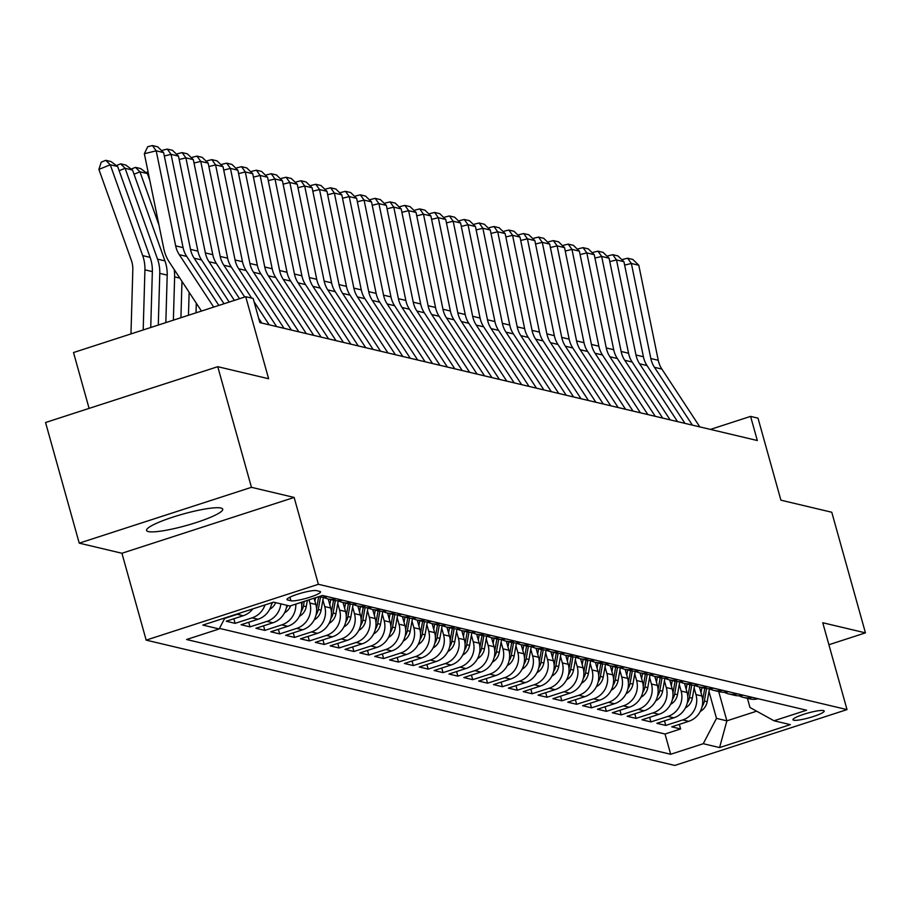 <?xml version="1.0" encoding="UTF-8"?>
<svg xmlns="http://www.w3.org/2000/svg" width="911" height="911" viewBox="0 0 911 911"><rect width="100%" height="100%" fill="white"/><g stroke="black" fill="none" stroke-linecap="round" stroke-linejoin="round"><path stroke-width="1.37" d="M220.952 508.031A39.526 5.967 164.4 0 0 177.987 515.524A39.526 5.967 164.4 0 0 146.569 530.441A39.526 5.967 164.4 0 0 148.334 531.58A39.526 5.967 164.4 0 0 191.299 524.087A39.526 5.967 164.4 0 0 222.717 509.181A39.526 5.967 164.4 0 0 220.952 508.031M823.498 710.557A16.216 2.448 164.4 0 0 805.871 713.632A16.216 2.448 164.4 0 0 792.98 719.747A16.216 2.448 164.4 0 0 793.709 720.225A16.216 2.448 164.4 0 0 811.325 717.151A16.216 2.448 164.4 0 0 824.216 711.035A16.216 2.448 164.4 0 0 823.498 710.557M146.17 640.126L674.8 765.434L847.014 709.601L318.383 584.293L146.17 640.126L121.926 553.262L294.139 497.44L251.447 487.317L79.234 543.15L121.926 553.262M79.234 543.15L45.55 422.51L217.763 366.689L268.62 378.737L245.719 296.713L73.506 352.546L89.096 408.401M828.896 644.726L865.45 632.872L831.766 512.244L780.909 500.185L758.009 418.16L750.584 416.395L710.443 429.411M251.447 487.317L217.763 366.689M252.848 608.867A20.27 19.336 -76.7 0 1 243.214 615.722L226.224 621.234L235.14 623.352L233.854 618.763M271.82 602.718A20.27 19.336 -76.7 0 1 258.064 619.252L241.073 624.752L249.99 626.87L248.703 622.281M286.794 605.268A20.27 19.336 -76.7 0 1 272.913 622.771L255.923 628.271L264.839 630.389L263.552 625.8M301.325 602.319A20.27 19.336 -76.7 0 1 287.762 626.29L270.772 631.79L279.688 633.908L278.402 629.319M314.09 598.185L315.844 604.471A20.27 19.336 -76.7 0 1 302.611 629.808L285.621 635.32L294.538 637.427L293.251 632.838M328.176 598.971L330.693 607.99A20.27 19.336 -76.7 0 1 317.461 633.327L300.471 638.839L309.387 640.945L308.1 636.368M343.026 602.49L345.542 611.509A20.27 19.336 -76.7 0 1 332.31 636.846L315.32 642.357L324.236 644.464L322.95 639.886M357.875 606.009L360.392 615.027A20.27 19.336 -76.7 0 1 347.159 640.365L330.169 645.876L339.086 647.983L337.799 643.405M372.724 609.527L375.241 618.546A20.27 19.336 -76.7 0 1 362.009 643.883L345.018 649.395L353.935 651.513L352.648 646.924M387.574 613.046L390.09 622.076A20.27 19.336 -76.7 0 1 376.858 647.414L359.868 652.914L368.784 655.032L367.497 650.443M402.423 616.565L404.94 625.595A20.27 19.336 -76.7 0 1 391.707 650.932L374.717 656.432L383.633 658.551L382.347 653.961M417.272 620.095L419.789 629.114A20.27 19.336 -76.7 0 1 406.557 654.451L389.566 659.951L398.483 662.069L397.196 657.48M432.11 623.614L434.638 632.633A20.27 19.336 -76.7 0 1 421.406 657.97L404.416 663.481L413.332 665.588L412.045 660.999M446.959 627.132L449.487 636.151A20.27 19.336 -76.7 0 1 436.255 661.488L419.265 667L428.17 669.107L426.895 664.529M461.809 630.651L464.337 639.67A20.27 19.336 -76.7 0 1 451.104 665.007L434.114 670.519L443.019 672.625L441.744 668.048M476.658 634.17L479.186 643.189A20.27 19.336 -76.7 0 1 465.954 668.526L448.964 674.038L457.869 676.144L456.593 671.566M491.507 637.689L494.035 646.708A20.27 19.336 -76.7 0 1 480.803 672.045L463.813 677.556L472.718 679.674L471.442 675.085M506.357 641.207L508.885 650.238A20.27 19.336 -76.7 0 1 495.652 675.575L478.662 681.075L487.567 683.193L486.292 678.604M521.206 644.726L523.734 653.756A20.27 19.336 -76.7 0 1 510.502 679.094L493.511 684.594L502.416 686.712L501.141 682.123M536.055 648.256L538.572 657.275A20.27 19.336 -76.7 0 1 525.351 682.612L508.361 688.112L517.266 690.231L515.99 685.641M550.904 651.775L553.421 660.794A20.27 19.336 -76.7 0 1 540.2 686.131L523.21 691.643L532.115 693.749L530.84 689.16M565.754 655.294L568.27 664.313A20.27 19.336 -76.7 0 1 555.05 689.65L538.059 695.161L546.964 697.268L545.689 692.69M580.603 658.812L583.12 667.831A20.27 19.336 -76.7 0 1 569.899 693.169L552.909 698.68L561.814 700.787L560.538 696.209M595.452 662.331L597.969 671.35A20.27 19.336 -76.7 0 1 584.748 696.687L567.758 702.199L576.663 704.305L575.388 699.728M610.302 665.85L612.818 674.869A20.27 19.336 -76.7 0 1 599.597 700.206L582.607 705.718L591.512 707.836L590.237 703.246M625.151 669.369L627.668 678.399A20.27 19.336 -76.7 0 1 614.447 703.736L597.457 709.236L606.362 711.354L605.086 706.765M640 672.887L642.517 681.918A20.27 19.336 -76.7 0 1 629.296 707.255L612.306 712.755L621.211 714.873L619.935 710.284M654.85 676.417L657.366 685.436A20.27 19.336 -76.7 0 1 644.145 710.774L627.155 716.274L636.06 718.392L634.785 713.803M669.699 679.936L672.216 688.955A20.27 19.336 -76.7 0 1 658.995 714.292L642.004 719.804L650.909 721.911L649.634 717.321M684.548 683.455L687.065 692.474A20.27 19.336 -76.7 0 1 673.844 717.811L656.854 723.323L665.759 725.429L664.483 720.852M245.719 296.713L253.144 298.466L259.874 322.596L757.326 440.525L750.584 416.395M287.671 599.996L290.939 600.77A15.715 2.369 164.4 0 0 308.009 597.798A15.715 2.369 164.4 0 0 320.501 591.865A15.715 2.369 164.4 0 0 319.795 591.41L316.527 590.635A15.715 2.369 164.4 0 0 299.457 593.619A15.715 2.369 164.4 0 0 286.965 599.54A15.715 2.369 164.4 0 0 287.671 599.996L287.341 598.789M747.441 698.361L749.992 707.505L773.997 720.772L806.588 710.216L322.505 595.452L289.926 606.02L273.596 602.148L202.846 625.083L219.175 628.954L186.596 639.511L670.678 754.274L703.258 743.706L716.479 718.369L726.876 720.84L756.654 711.184M773.997 720.772L790.338 724.644L719.588 747.578L703.258 743.706M694.136 687.987L695.981 694.592A20.27 19.336 103.3 0 1 682.749 719.929L665.759 725.429M699.397 686.974L701.914 695.993L695.981 694.592M679.287 684.468L681.132 691.062A20.27 19.336 103.3 0 1 667.9 716.399L650.909 721.911M664.438 680.95L666.283 687.543A20.27 19.336 103.3 0 1 653.05 712.88L636.06 718.392M649.589 677.431L651.433 684.024A20.27 19.336 103.3 0 1 638.201 709.362L621.211 714.873M634.739 673.912L636.584 680.506A20.27 19.336 103.3 0 1 623.352 705.843L606.362 711.354M619.89 670.394L621.735 676.987A20.27 19.336 103.3 0 1 608.502 702.324L591.512 707.836M605.041 666.875L606.885 673.468A20.27 19.336 103.3 0 1 593.653 698.805L576.663 704.305M590.191 663.345L592.036 669.949A20.27 19.336 103.3 0 1 578.804 695.287L561.814 700.787M575.342 659.826L577.187 666.431A20.27 19.336 103.3 0 1 563.955 691.768L546.964 697.268M560.493 656.307L562.338 662.901A20.27 19.336 103.3 0 1 549.105 688.238L532.115 693.749M545.643 652.788L547.488 659.382A20.27 19.336 103.3 0 1 534.256 684.719L517.266 690.231M530.794 649.27L532.639 655.863A20.27 19.336 103.3 0 1 519.407 681.2L502.416 686.712M515.945 645.751L517.79 652.344A20.27 19.336 103.3 0 1 504.557 677.682L487.567 683.193M501.096 642.232L502.94 648.826A20.27 19.336 103.3 0 1 489.708 674.163L472.718 679.674M486.246 638.713L488.091 645.307A20.27 19.336 103.3 0 1 474.859 670.644L457.869 676.144M471.397 635.183L473.242 641.788A20.27 19.336 103.3 0 1 460.009 667.125L443.019 672.625M456.548 631.665L458.392 638.269A20.27 19.336 103.3 0 1 445.16 663.607L428.17 669.107M441.698 628.146L443.543 634.739A20.27 19.336 103.3 0 1 430.311 660.076L413.332 665.588M426.849 624.627L428.694 631.221A20.27 19.336 103.3 0 1 415.462 656.558L398.483 662.069M412 621.108L413.845 627.702A20.27 19.336 103.3 0 1 400.612 653.039L383.633 658.551M397.15 617.59L398.995 624.183A20.27 19.336 103.3 0 1 385.763 649.52L368.784 655.032M382.301 614.071L384.146 620.664A20.27 19.336 103.3 0 1 370.914 646.001L353.935 651.513M367.452 610.552L369.297 617.146A20.27 19.336 103.3 0 1 356.076 642.483L339.086 647.983M352.614 607.022L354.447 613.627A20.27 19.336 103.3 0 1 341.226 638.964L324.236 644.464M337.765 603.503L339.598 610.108A20.27 19.336 103.3 0 1 326.377 635.445L309.387 640.945M322.915 599.985L324.749 606.578A20.27 19.336 103.3 0 1 311.528 631.915L294.538 637.427M309 599.837L309.899 603.059A20.27 19.336 103.3 0 1 296.679 628.396L279.688 633.908M219.471 628.385L665.019 734.004L680.608 728.948L679.333 724.37M701.914 695.993A20.27 19.336 -76.7 0 1 688.682 721.33L671.703 726.841L680.608 728.948M295.79 604.118A20.27 19.336 103.3 0 1 281.829 624.878L264.839 630.389M280.85 603.868A20.27 19.336 103.3 0 1 266.98 621.359L249.99 626.87M264.987 604.938A20.27 19.336 103.3 0 1 252.131 617.84L235.14 623.352M240.8 612.773A20.27 19.336 103.3 0 1 237.281 614.321L224.687 618.398M294.139 497.44L318.383 584.293M865.45 632.872L822.758 622.748L847.014 709.601M718.699 691.551L726.876 720.84L719.588 747.578M708.986 691.506L716.479 718.369M224.937 617.92L219.175 628.954M318.634 596.705L318.748 596.739A20.27 19.336 -76.7 0 0 327.596 596.659M336.512 598.778A20.27 19.336 103.3 0 1 327.664 598.846A20.27 19.336 103.3 0 1 323.337 597.229M327.664 598.846L333.597 600.258A20.27 19.336 -76.7 0 0 342.445 600.178M351.361 602.296A20.27 19.336 103.3 0 1 342.513 602.365A20.27 19.336 103.3 0 1 338.186 600.748M342.513 602.365L348.446 603.777A20.27 19.336 -76.7 0 0 357.294 603.697M366.211 605.815A20.27 19.336 103.3 0 1 357.351 605.883A20.27 19.336 103.3 0 1 353.035 604.266M357.351 605.883L363.295 607.295A20.27 19.336 -76.7 0 0 372.144 607.227M381.06 609.334A20.27 19.336 103.3 0 1 372.2 609.402A20.27 19.336 103.3 0 1 367.885 607.785M372.2 609.402L378.145 610.814A20.27 19.336 -76.7 0 0 386.993 610.746M395.909 612.852A20.27 19.336 103.3 0 1 387.05 612.932A20.27 19.336 103.3 0 1 382.734 611.315M387.05 612.932L392.994 614.333A20.27 19.336 -76.7 0 0 401.842 614.265M410.759 616.371A20.27 19.336 103.3 0 1 401.899 616.451A20.27 19.336 103.3 0 1 397.583 614.834M401.899 616.451L407.843 617.852A20.27 19.336 -76.7 0 0 416.691 617.783M425.608 619.89A20.27 19.336 103.3 0 1 416.748 619.97A20.27 19.336 103.3 0 1 412.432 618.353M416.748 619.97L422.693 621.382A20.27 19.336 -76.7 0 0 431.541 621.302M440.446 623.409A20.27 19.336 103.3 0 1 431.598 623.488A20.27 19.336 103.3 0 1 427.282 621.871M431.598 623.488L437.542 624.9A20.27 19.336 -76.7 0 0 446.39 624.821M455.295 626.939A20.27 19.336 103.3 0 1 446.447 627.007A20.27 19.336 103.3 0 1 442.131 625.39M446.447 627.007L452.391 628.419A20.27 19.336 -76.7 0 0 461.239 628.339M470.144 630.458A20.27 19.336 103.3 0 1 461.296 630.526A20.27 19.336 103.3 0 1 456.98 628.909M461.296 630.526L467.241 631.938A20.27 19.336 -76.7 0 0 476.089 631.858M484.994 633.976A20.27 19.336 103.3 0 1 476.146 634.045A20.27 19.336 103.3 0 1 471.83 632.428M476.146 634.045L482.09 635.457A20.27 19.336 -76.7 0 0 490.938 635.388M499.843 637.495A20.27 19.336 103.3 0 1 490.995 637.563A20.27 19.336 103.3 0 1 486.679 635.946M490.995 637.563L496.939 638.975A20.27 19.336 -76.7 0 0 505.787 638.907M514.692 641.014A20.27 19.336 103.3 0 1 505.844 641.093A20.27 19.336 103.3 0 1 501.528 639.476M505.844 641.093L511.788 642.494A20.27 19.336 -76.7 0 0 520.636 642.426M529.542 644.532A20.27 19.336 103.3 0 1 520.693 644.612A20.27 19.336 103.3 0 1 516.378 642.995M520.693 644.612L526.638 646.013A20.27 19.336 -76.7 0 0 535.486 645.945M544.391 648.051A20.27 19.336 103.3 0 1 535.543 648.131A20.27 19.336 103.3 0 1 531.227 646.514M535.543 648.131L541.487 649.543A20.27 19.336 -76.7 0 0 550.335 649.463M559.24 651.57A20.27 19.336 103.3 0 1 550.392 651.65A20.27 19.336 103.3 0 1 546.076 650.033M550.392 651.65L556.336 653.062A20.27 19.336 -76.7 0 0 565.184 652.982M574.089 655.1A20.27 19.336 103.3 0 1 565.241 655.168A20.27 19.336 103.3 0 1 560.925 653.551M565.241 655.168L571.186 656.58A20.27 19.336 -76.7 0 0 580.034 656.501M588.939 658.619A20.27 19.336 103.3 0 1 580.091 658.687A20.27 19.336 103.3 0 1 575.775 657.07M580.091 658.687L586.035 660.099A20.27 19.336 -76.7 0 0 594.883 660.019M603.788 662.138A20.27 19.336 103.3 0 1 594.94 662.206A20.27 19.336 103.3 0 1 590.624 660.589M594.94 662.206L600.884 663.618A20.27 19.336 -76.7 0 0 609.732 663.538M618.637 665.656A20.27 19.336 103.3 0 1 609.789 665.725A20.27 19.336 103.3 0 1 605.473 664.108M609.789 665.725L615.734 667.137A20.27 19.336 -76.7 0 0 624.582 667.068M633.487 669.175A20.27 19.336 103.3 0 1 624.639 669.255A20.27 19.336 103.3 0 1 620.311 667.638M624.639 669.255L630.583 670.655A20.27 19.336 -76.7 0 0 639.431 670.587M648.336 672.694A20.27 19.336 103.3 0 1 639.488 672.773A20.27 19.336 103.3 0 1 635.161 671.156M639.488 672.773L645.432 674.174A20.27 19.336 -76.7 0 0 654.28 674.106M663.185 676.213A20.27 19.336 103.3 0 1 654.337 676.292A20.27 19.336 103.3 0 1 650.01 674.675M654.337 676.292L660.281 677.704A20.27 19.336 -76.7 0 0 669.13 677.625M678.035 679.731A20.27 19.336 103.3 0 1 669.186 679.811A20.27 19.336 103.3 0 1 664.859 678.194M669.186 679.811L675.119 681.223A20.27 19.336 -76.7 0 0 683.979 681.143M692.884 683.261A20.27 19.336 103.3 0 1 684.036 683.33A20.27 19.336 103.3 0 1 679.708 681.713M684.036 683.33L689.969 684.742A20.27 19.336 -76.7 0 0 698.828 684.662M707.733 686.78A20.27 19.336 103.3 0 1 698.885 686.848A20.27 19.336 103.3 0 1 694.558 685.231M698.885 686.848L704.818 688.26A20.27 19.336 -76.7 0 0 713.677 688.181M722.582 690.299A20.27 19.336 103.3 0 1 713.734 690.367A20.27 19.336 103.3 0 1 709.407 688.75M713.734 690.367L719.667 691.779A20.27 19.336 -76.7 0 0 728.527 691.7M737.432 693.818A20.27 19.336 103.3 0 1 728.584 693.886A20.27 19.336 103.3 0 1 724.256 692.269M728.584 693.886L734.517 695.298A20.27 19.336 -76.7 0 0 743.376 695.23M752.281 697.336A20.27 19.336 103.3 0 1 743.433 697.416A20.27 19.336 103.3 0 1 739.106 695.799M665.019 734.004L670.678 754.274M743.433 697.416L749.366 698.817A20.27 19.336 -76.7 0 0 758.214 698.748M213.686 307.098L179.285 254.67A25.337 24.164 103.3 0 1 175.664 245.879L156.202 150.827L144.348 153.72L163.821 248.771A38.011 36.246 -76.7 0 0 169.241 261.969L201.456 311.061M218.856 305.424L186.709 256.435A25.337 24.164 103.3 0 1 183.088 247.633L163.627 152.593L156.202 150.827L152.444 145.566L157.649 146.796L163.627 152.593M144.348 153.72L147.707 146.717L152.444 145.566M117.678 166.531L110.254 164.777L98.889 169.412L101.235 162.169L105.778 160.313L110.971 161.543L117.678 166.531L150.11 257.38A38.011 36.246 103.3 0 1 152.353 271.603L150.736 327.505M105.778 160.313L110.254 164.777L142.685 255.615A38.011 36.246 103.3 0 1 144.929 269.85L143.198 329.953M130.968 333.916L132.824 269.736A25.337 24.164 -76.7 0 0 131.332 260.25L98.889 169.412M224.026 303.739L194.134 258.189A25.337 24.164 103.3 0 1 190.513 249.398L171.052 154.346L164.322 155.986M229.196 302.065L201.559 259.954A25.337 24.164 103.3 0 1 197.938 251.151L178.476 156.111L171.052 154.346L167.294 149.085L172.498 150.315L178.476 156.111M162.124 151.135L162.557 150.235L167.294 149.085M234.366 300.391L208.983 261.719A25.337 24.164 103.3 0 1 205.362 252.916L185.901 157.865L179.171 159.516M239.536 298.717L216.408 263.473A25.337 24.164 103.3 0 1 212.787 254.681L193.326 159.63L185.901 157.865L182.143 152.604L187.347 153.834L193.326 159.63M176.973 154.654L177.406 153.754L182.143 152.604M261.764 323.041L258.701 318.36M244.706 297.043L223.833 265.238A25.337 24.164 103.3 0 1 220.211 256.435L200.75 161.384L194.02 163.035M251.687 298.125L231.257 266.991A25.337 24.164 103.3 0 1 227.636 258.2L208.175 163.149L200.75 161.384L196.992 156.123L202.196 157.352L208.175 163.149M269.189 324.806L254.055 301.746M191.822 158.172L192.255 157.284L196.992 156.123M276.614 326.571L238.682 268.756A25.337 24.164 103.3 0 1 235.061 259.954L215.6 164.914L208.87 166.554M284.038 328.324L246.107 270.51A25.337 24.164 103.3 0 1 242.485 261.719L223.024 166.667L215.6 164.914L211.842 159.641L217.046 160.871L223.024 166.667M206.672 161.702L207.104 160.803L211.842 159.641M116.38 165.563L120.628 163.832L125.82 165.062L132.528 170.05L164.959 260.899A38.011 36.246 103.3 0 1 167.203 275.133L165.836 322.608M132.528 170.05L125.103 168.296L157.535 259.134A38.011 36.246 103.3 0 1 159.778 273.368L158.286 325.056M120.628 163.832L125.103 168.296L119.17 170.71M131.23 169.082L135.477 167.351L140.67 168.581L147.377 173.58L149.814 180.401M181.972 281.362L180.925 317.723M174.126 269.417A38.011 36.246 103.3 0 1 174.627 276.887L173.375 320.16M147.377 173.58L139.952 171.815L158.958 225.04M135.477 167.351L139.952 171.815L134.019 174.229M269.656 609.322A13.426 12.811 -76.7 0 0 275.657 602.638M196.298 303.181L196.013 312.826M189.135 292.272L188.463 315.274M271.478 604.46A13.426 12.811 -76.7 0 0 272.617 602.456M146.079 172.612L148.049 171.803M284.505 612.841A13.426 12.811 -76.7 0 0 290.666 605.781M286.327 607.979A13.426 12.811 -76.7 0 0 287.694 605.485M291.463 330.089L253.531 272.275A25.337 24.164 103.3 0 1 249.91 263.473L230.449 168.433L223.719 170.072M298.888 331.843L260.945 274.04A25.337 24.164 103.3 0 1 257.335 265.238L237.873 170.186L230.449 168.433L226.691 163.16L231.895 164.39L237.873 170.186M221.521 165.221L221.954 164.322L226.691 163.16M299.355 616.36A13.426 12.811 -76.7 0 0 306.244 606.669L307.371 600.36M301.177 611.509A13.426 12.811 -76.7 0 0 303.431 606.009L304.251 601.374M302.281 602.012L301.712 605.189M306.312 333.608L268.369 275.794A25.337 24.164 103.3 0 1 264.759 266.991L245.298 171.951L238.568 173.591M313.737 335.362L275.794 277.559A25.337 24.164 103.3 0 1 272.184 268.756L252.723 173.705L245.298 171.951L241.54 166.679L246.744 167.92L252.723 173.705M236.37 168.74L236.803 167.84L241.54 166.679M314.204 619.879A13.426 12.811 -76.7 0 0 321.093 610.199L323.394 597.263M314.944 601.26L315.582 597.696M316.026 615.027A13.426 12.811 -76.7 0 0 318.269 609.527L320.49 597.058M318.691 596.716L316.561 608.707M321.162 337.127L283.219 279.313A25.337 24.164 103.3 0 1 279.609 270.521L260.147 175.47L253.417 177.11M328.586 338.881L290.643 281.078A25.337 24.164 103.3 0 1 287.033 272.275L267.572 177.235L260.147 175.47L256.39 170.198L261.594 171.439L267.572 177.235M251.22 172.259L251.652 171.359L256.39 170.198M329.053 623.409A13.426 12.811 -76.7 0 0 335.943 613.718L338.243 600.782M329.793 604.779L330.716 599.575M330.864 618.546A13.426 12.811 -76.7 0 0 333.119 613.046L335.339 600.577M333.54 600.247L331.41 612.226M336.011 340.646L298.068 282.831A25.337 24.164 103.3 0 1 294.458 274.04L274.997 178.989L268.267 180.629M343.436 342.411L305.492 284.596A25.337 24.164 103.3 0 1 301.883 275.794L282.421 180.754L274.997 178.989L271.239 173.728L276.443 174.958L282.421 180.754M266.069 175.777L266.502 174.878L271.239 173.728M343.902 626.927A13.426 12.811 -76.7 0 0 350.792 617.237L353.092 604.3M344.643 608.297L345.565 603.093M345.713 622.065A13.426 12.811 -76.7 0 0 347.968 616.565L350.188 604.095M348.389 603.765L346.26 615.756M350.86 344.164L312.917 286.35A25.337 24.164 103.3 0 1 309.307 277.559L289.846 182.507L283.116 184.147M358.285 345.929L320.342 288.115A25.337 24.164 103.3 0 1 316.732 279.313L297.271 184.273L289.846 182.507L286.088 177.246L291.292 178.476L297.271 184.273M280.918 179.296L281.351 178.397L286.088 177.246M358.752 630.446A13.426 12.811 -76.7 0 0 365.641 620.755L367.942 607.819M359.492 611.816L360.414 606.612M360.562 625.584A13.426 12.811 -76.7 0 0 362.817 620.084L365.038 607.626M363.238 607.284L361.109 619.275M365.71 347.683L327.766 289.88A25.337 24.164 103.3 0 1 324.157 281.078L304.695 186.026L297.965 187.677M373.134 349.448L335.191 291.634A25.337 24.164 103.3 0 1 331.581 282.843L312.12 187.791L304.695 186.026L300.937 180.765L306.13 181.995L312.12 187.791M295.768 182.815L296.2 181.915L300.937 180.765M373.601 633.965A13.426 12.811 -76.7 0 0 380.491 624.274L382.791 611.338M374.341 615.346L375.264 610.131M375.412 629.102A13.426 12.811 -76.7 0 0 377.666 623.602L379.887 611.144M378.088 610.803L375.958 622.794M380.559 351.202L342.616 293.399A25.337 24.164 103.3 0 1 339.006 284.596L319.533 189.545L312.815 191.196M387.984 352.967L350.04 295.153A25.337 24.164 103.3 0 1 346.431 286.361L326.958 191.31L319.533 189.545L315.787 184.284L320.979 185.514L326.958 191.31M310.617 186.334L311.05 185.445L315.787 184.284M388.45 637.484A13.426 12.811 -76.7 0 0 395.34 627.793L397.64 614.857M389.191 618.865L390.113 613.65M390.261 632.621A13.426 12.811 -76.7 0 0 392.516 627.121L394.736 614.663M392.937 614.321L390.808 626.312M395.408 354.732L357.465 296.918A25.337 24.164 103.3 0 1 353.855 288.115L334.383 193.075L327.664 194.715M402.833 356.486L364.89 298.671A25.337 24.164 103.3 0 1 361.28 289.88L341.807 194.829L334.383 193.075L330.636 187.803L335.829 189.032L341.807 194.829M325.466 189.864L325.899 188.964L330.636 187.803M403.3 641.002A13.426 12.811 -76.7 0 0 410.189 631.312L412.489 618.387M404.04 622.384L404.962 617.168M405.11 636.14A13.426 12.811 -76.7 0 0 407.365 630.651L409.586 618.182M407.786 617.84L405.657 629.831M418.149 644.521A13.426 12.811 -76.7 0 0 425.038 634.83L427.339 621.906M418.889 625.903L419.812 620.698M419.96 639.67A13.426 12.811 -76.7 0 0 422.214 634.17L424.435 621.701M422.636 621.359L420.506 633.35M432.998 648.04A13.426 12.811 -76.7 0 0 439.888 638.36L442.188 625.424M433.738 629.421L434.661 624.217M434.809 643.189A13.426 12.811 -76.7 0 0 437.064 637.689L439.284 625.219M437.485 624.878L435.356 636.869M410.257 358.251L372.314 300.436A25.337 24.164 103.3 0 1 368.704 291.634L349.232 196.594L342.513 198.234M417.682 360.004L379.739 302.201A25.337 24.164 103.3 0 1 376.129 293.399L356.656 198.347L349.232 196.594L345.485 191.321L350.678 192.551L356.656 198.347M340.315 193.383L340.748 192.483L345.485 191.321M425.107 361.769L387.164 303.955A25.337 24.164 103.3 0 1 383.554 295.153L364.081 200.113L357.363 201.752M432.531 363.523L394.588 305.72A25.337 24.164 103.3 0 1 390.978 296.918L371.506 201.866L364.081 200.113L360.335 194.84L365.527 196.081L371.506 201.866M355.165 196.901L355.597 196.002L360.335 194.84M439.956 365.288L402.013 307.474A25.337 24.164 103.3 0 1 398.403 298.683L378.93 203.631L372.212 205.271M447.381 367.042L409.438 309.239A25.337 24.164 103.3 0 1 405.828 300.436L386.355 205.396L378.93 203.631L375.184 198.359L380.377 199.6L386.355 205.396M370.014 200.42L370.447 199.52L375.184 198.359M447.848 651.57A13.426 12.811 -76.7 0 0 454.737 641.879L457.037 628.943M448.588 632.94L449.51 627.736M449.658 646.708A13.426 12.811 -76.7 0 0 451.913 641.207L454.133 628.738M452.334 628.408L450.205 640.387M454.805 368.807L416.862 310.993A25.337 24.164 103.3 0 1 413.252 302.201L393.78 207.15L387.061 208.79M462.23 370.572L424.287 312.758A25.337 24.164 103.3 0 1 420.677 303.955L401.204 208.915L393.78 207.15L390.033 201.889L395.226 203.119L401.204 208.915M384.863 203.939L385.296 203.039L390.033 201.889M462.697 655.089A13.426 12.811 -76.7 0 0 469.586 645.398L471.887 632.462M463.437 636.459L464.359 631.255M464.508 650.226A13.426 12.811 -76.7 0 0 466.762 644.726L468.983 632.257M467.184 631.927L465.054 643.918M469.655 372.326L431.712 314.511A25.337 24.164 103.3 0 1 428.102 305.72L408.629 210.669L401.91 212.309M477.079 374.091L439.136 316.276A25.337 24.164 103.3 0 1 435.526 307.474L416.054 212.434L408.629 210.669L404.883 205.408L410.075 206.638L416.054 212.434M399.713 207.457L400.145 206.558L404.883 205.408M477.546 658.607A13.426 12.811 -76.7 0 0 484.436 648.917L486.736 635.98M478.286 639.977L479.209 634.773M479.357 653.745A13.426 12.811 -76.7 0 0 481.612 648.245L483.832 635.787M482.033 635.445L479.903 647.436M484.504 375.844L446.561 318.041A25.337 24.164 103.3 0 1 442.951 309.239L423.478 214.187L416.748 215.839M491.929 377.61L453.985 319.795A25.337 24.164 103.3 0 1 450.376 311.004L430.903 215.953L423.478 214.187L419.732 208.926L424.925 210.156L430.903 215.953M414.562 210.976L414.995 210.077L419.732 208.926M492.384 662.126A13.426 12.811 -76.7 0 0 499.285 652.435L501.585 639.499M493.136 643.508L494.058 638.292M494.206 657.264A13.426 12.811 -76.7 0 0 496.461 651.764L498.681 639.306M496.882 638.964L494.753 650.955M499.353 379.363L461.41 321.56A25.337 24.164 103.3 0 1 457.8 312.758L438.328 217.706L431.598 219.357M506.778 381.128L468.835 323.314A25.337 24.164 103.3 0 1 465.225 314.523L445.752 219.471L438.328 217.706L434.581 212.445L439.774 213.675L445.752 219.471M429.411 214.495L429.844 213.607L434.581 212.445M507.233 665.645A13.426 12.811 -76.7 0 0 514.134 655.954L516.435 643.018M507.985 647.026L508.907 641.811M509.055 660.782A13.426 12.811 -76.7 0 0 511.31 655.282L513.531 642.824M511.731 642.483L509.602 654.474M514.203 382.893L476.259 325.079A25.337 24.164 103.3 0 1 472.65 316.276L453.177 221.236L446.447 222.876M521.627 384.647L483.684 326.833A25.337 24.164 103.3 0 1 480.074 318.041L460.602 222.99L453.177 221.236L449.43 215.964L454.623 217.194L460.602 222.99M444.261 218.025L444.693 217.125L449.43 215.964M522.083 669.164A13.426 12.811 -76.7 0 0 528.984 659.473L531.284 646.548M522.834 650.545L523.757 645.33M523.905 664.301A13.426 12.811 -76.7 0 0 526.159 658.812L528.38 646.343M526.581 646.001L524.451 657.993M529.052 386.412L491.109 328.598A25.337 24.164 103.3 0 1 487.499 319.795L468.026 224.755L461.296 226.395M536.477 388.166L498.533 330.363A25.337 24.164 103.3 0 1 494.924 321.56L475.451 226.509L468.026 224.755L464.28 219.483L469.472 220.713L475.451 226.509M459.11 221.544L459.543 220.644L464.28 219.483M536.932 672.682A13.426 12.811 -76.7 0 0 543.833 662.992L546.133 650.067M537.684 654.064L538.606 648.86M538.754 667.831A13.426 12.811 -76.7 0 0 541.009 662.331L543.229 649.862M541.43 649.52L539.301 661.511M543.901 389.931L505.958 332.116A25.337 24.164 103.3 0 1 502.348 323.314L482.876 228.274L476.146 229.914M551.326 391.684L513.383 333.881A25.337 24.164 103.3 0 1 509.773 325.079L490.3 230.027L482.876 228.274L479.129 223.001L484.322 224.243L490.3 230.027M473.959 225.063L474.392 224.163L479.129 223.001M551.781 676.201A13.426 12.811 -76.7 0 0 558.682 666.522L560.982 653.586M552.533 657.583L553.455 652.378M553.603 671.35A13.426 12.811 -76.7 0 0 555.858 665.85L558.079 653.381M556.279 653.039L554.15 665.03M558.75 393.45L520.807 335.635A25.337 24.164 103.3 0 1 517.197 326.844L497.725 231.793L490.995 233.432M566.175 395.203L528.232 337.4A25.337 24.164 103.3 0 1 524.622 328.598L505.149 233.558L497.725 231.793L493.978 226.52L499.171 227.761L505.149 233.558M488.808 228.581L489.241 227.682L493.978 226.52M573.6 396.968L535.657 339.154A25.337 24.164 103.3 0 1 532.047 330.363L512.574 235.311L505.844 236.951M581.024 398.733L543.081 340.919A25.337 24.164 103.3 0 1 539.471 332.116L519.999 237.076L512.574 235.311L508.828 230.05L514.02 231.28L519.999 237.076M503.658 232.1L504.079 231.2L508.828 230.05M588.449 400.487L550.506 342.673A25.337 24.164 103.3 0 1 546.896 333.881L527.423 238.83L520.693 240.47M595.874 402.252L557.931 344.438A25.337 24.164 103.3 0 1 554.321 335.635L534.848 240.595L527.423 238.83L523.677 233.569L528.87 234.799L534.848 240.595M518.507 235.619L518.928 234.719L523.677 233.569M566.631 679.731A13.426 12.811 -76.7 0 0 573.531 670.04L575.832 657.104M567.382 661.101L568.305 655.897M568.453 674.869A13.426 12.811 -76.7 0 0 570.707 669.369L572.928 656.899M571.129 656.569L568.999 668.549M581.48 683.25A13.426 12.811 -76.7 0 0 588.381 673.559L590.681 660.623M582.231 664.62L583.154 659.416M583.302 678.388A13.426 12.811 -76.7 0 0 585.557 672.887L587.777 660.418M585.978 660.088L583.849 672.079M596.329 686.769A13.426 12.811 -76.7 0 0 603.23 677.078L605.53 664.142M597.081 668.139L598.003 662.935M598.151 681.906A13.426 12.811 -76.7 0 0 600.406 676.406L602.626 663.948M600.827 663.607L598.698 675.598M603.298 404.006L565.355 346.203A25.337 24.164 103.3 0 1 561.745 337.4L542.273 242.349L535.543 244M610.723 405.771L572.78 347.956A25.337 24.164 103.3 0 1 569.159 339.165L549.697 244.114L542.273 242.349L538.526 237.088L543.719 238.318L549.697 244.114M533.356 239.137L533.778 238.238L538.526 237.088M611.179 690.287A13.426 12.811 -76.7 0 0 618.079 680.597L620.38 667.661M611.93 671.669L612.852 666.453M613.001 685.425A13.426 12.811 -76.7 0 0 615.255 679.925L617.464 667.467M615.677 667.125L613.547 679.116M618.148 407.524L580.205 349.722A25.337 24.164 103.3 0 1 576.583 340.919L557.122 245.868L550.392 247.519M625.572 409.29L587.629 351.475A25.337 24.164 103.3 0 1 584.008 342.684L564.547 247.633L557.122 245.868L553.376 240.606L558.568 241.836L564.547 247.633M548.206 242.656L548.627 241.768L553.376 240.606M626.028 693.806A13.426 12.811 -76.7 0 0 632.929 684.115L635.229 671.179M626.779 675.188L627.702 669.972M627.85 688.944A13.426 12.811 -76.7 0 0 630.105 683.444L632.314 670.986M630.526 670.644L628.396 682.635M632.997 411.055L595.054 353.24A25.337 24.164 103.3 0 1 591.433 344.438L571.971 249.398L565.241 251.037M640.422 412.808L602.478 354.994A25.337 24.164 103.3 0 1 598.857 346.203L579.396 251.151L571.971 249.398L568.225 244.125L573.418 245.355L579.396 251.151M563.055 246.186L563.476 245.287L568.225 244.125M640.877 697.325A13.426 12.811 -76.7 0 0 647.778 687.634L650.078 674.698M641.629 678.706L642.551 673.491M642.699 692.462A13.426 12.811 -76.7 0 0 644.954 686.974L647.163 674.504M645.375 674.163L643.246 686.154M647.846 414.573L609.903 356.759A25.337 24.164 103.3 0 1 606.282 347.956L586.821 252.916L580.091 254.556M655.271 416.327L617.328 358.524A25.337 24.164 103.3 0 1 613.707 349.722L594.245 254.67L586.821 252.916L583.074 247.644L588.267 248.874L594.245 254.67M577.904 249.705L578.326 248.805L583.074 247.644M655.726 700.844A13.426 12.811 -76.7 0 0 662.627 691.153L664.916 678.228M656.478 682.225L657.4 677.021M657.548 695.993A13.426 12.811 -76.7 0 0 659.803 690.492L662.012 678.023M660.224 677.682L658.084 689.673M662.696 418.092L624.752 360.278A25.337 24.164 103.3 0 1 621.131 351.475L601.67 256.435L594.94 258.075M670.12 419.846L632.177 362.043A25.337 24.164 103.3 0 1 628.556 353.24L609.095 258.189L601.67 256.435L597.923 251.163L603.116 252.404L609.095 258.189M592.742 253.224L593.175 252.324L597.923 251.163M677.545 421.611L639.602 363.796A25.337 24.164 103.3 0 1 635.98 355.005L616.519 259.954L609.789 261.594M684.97 423.364L647.026 365.562A25.337 24.164 103.3 0 1 643.405 356.759L623.944 261.719L616.519 259.954L612.761 254.681L617.965 255.923L623.944 261.719M607.591 256.743L608.024 255.843L612.761 254.681M692.394 425.13L654.451 367.315A25.337 24.164 103.3 0 1 650.83 358.524L631.369 263.473L624.639 265.112M699.819 426.895L661.876 369.08A25.337 24.164 103.3 0 1 658.254 360.278L638.793 265.238L631.369 263.473L627.611 258.212L632.815 259.441L638.793 265.238M622.441 260.261L622.873 259.362L627.611 258.212M670.576 704.362A13.426 12.811 -76.7 0 0 677.477 694.683L679.765 681.747M671.327 685.744L672.25 680.54M672.398 699.511A13.426 12.811 -76.7 0 0 674.652 694.011L676.862 681.542M675.074 681.2L672.933 693.191M685.425 707.893A13.426 12.811 -76.7 0 0 692.326 698.202L694.615 685.266M686.177 689.263L687.099 684.059M687.247 703.03A13.426 12.811 -76.7 0 0 689.502 697.53L691.711 685.061M689.923 684.73L687.782 696.71M700.274 711.411A13.426 12.811 -76.7 0 0 707.175 701.721L709.464 688.784M701.014 692.781L701.948 687.577M702.096 706.549A13.426 12.811 -76.7 0 0 704.351 701.049L706.56 688.579M704.772 688.249L702.632 700.24M687.065 692.474L681.132 691.062M672.216 688.955L666.283 687.543M657.366 685.436L651.433 684.024M642.517 681.918L636.584 680.506M627.668 678.399L621.735 676.987M612.818 674.869L606.885 673.468M597.969 671.35L592.036 669.949M583.12 667.831L577.187 666.431M568.27 664.313L562.338 662.901M553.421 660.794L547.488 659.382M538.572 657.275L532.639 655.863M523.734 653.756L517.79 652.344M508.885 650.238L502.94 648.826M494.035 646.708L488.091 645.307M479.186 643.189L473.242 641.788M464.337 639.67L458.392 638.269M449.487 636.151L443.543 634.739M434.638 632.633L428.694 631.221M419.789 629.114L413.845 627.702M404.94 625.595L398.995 624.183M390.09 622.076L384.146 620.664M375.241 618.546L369.297 617.146M360.392 615.027L354.447 613.627M345.542 611.509L339.598 610.108M330.693 607.99L324.749 606.578M315.844 604.471L309.899 603.059M688.682 721.33L682.749 719.929M673.844 717.811L667.9 716.399M658.995 714.292L653.05 712.88M644.145 710.774L638.201 709.362M629.296 707.255L623.352 705.843M614.447 703.736L608.502 702.324M599.597 700.206L593.653 698.805M584.748 696.687L578.804 695.287M569.899 693.169L563.955 691.768M555.05 689.65L549.105 688.238M540.2 686.131L534.256 684.719M525.351 682.612L519.407 681.2M510.502 679.094L504.557 677.682M495.652 675.575L489.708 674.163M480.803 672.045L474.859 670.644M465.954 668.526L460.009 667.125M451.104 665.007L445.16 663.607M436.255 661.488L430.311 660.076M421.406 657.97L415.462 656.558M406.557 654.451L400.612 653.039M391.707 650.932L385.763 649.52M376.858 647.414L370.914 646.001M362.009 643.883L356.076 642.483M347.159 640.365L341.226 638.964M332.31 636.846L326.377 635.445M317.461 633.327L311.528 631.915M302.611 629.808L296.679 628.396M287.762 626.29L281.829 624.878M272.913 622.771L266.98 621.359M258.064 619.252L252.131 617.84M243.214 615.722L237.281 614.321M289.937 597.172L290.939 600.77M179.285 254.67L186.709 256.435M175.664 245.879L183.088 247.633M150.11 257.38L142.685 255.615M152.353 271.603L144.929 269.85M194.134 258.189L201.559 259.954M190.513 249.398L197.938 251.151M208.983 261.719L216.408 263.473M205.362 252.916L212.787 254.681M223.833 265.238L231.257 266.991M220.211 256.435L227.636 258.2M238.682 268.756L246.107 270.51M235.061 259.954L242.485 261.719M164.959 260.899L157.535 259.134M167.203 275.133L159.778 273.368M179.843 278.128L174.627 276.887M253.531 272.275L260.945 274.04M249.91 263.473L257.335 265.238M303.431 606.009L306.244 606.669M268.369 275.794L275.794 277.559M264.759 266.991L272.184 268.756M318.269 609.527L321.093 610.199M283.219 279.313L290.643 281.078M279.609 270.521L287.033 272.275M333.119 613.046L335.943 613.718M298.068 282.831L305.492 284.596M294.458 274.04L301.883 275.794M347.968 616.565L350.792 617.237M312.917 286.35L320.342 288.115M309.307 277.559L316.732 279.313M362.817 620.084L365.641 620.755M327.766 289.88L335.191 291.634M324.157 281.078L331.581 282.843M377.666 623.602L380.491 624.274M342.616 293.399L350.04 295.153M339.006 284.596L346.431 286.361M392.516 627.121L395.34 627.793M357.465 296.918L364.89 298.671M353.855 288.115L361.28 289.88M407.365 630.651L410.189 631.312M422.214 634.17L425.038 634.83M437.064 637.689L439.888 638.36M372.314 300.436L379.739 302.201M368.704 291.634L376.129 293.399M387.164 303.955L394.588 305.72M383.554 295.153L390.978 296.918M402.013 307.474L409.438 309.239M398.403 298.683L405.828 300.436M451.913 641.207L454.737 641.879M416.862 310.993L424.287 312.758M413.252 302.201L420.677 303.955M466.762 644.726L469.586 645.398M431.712 314.511L439.136 316.276M428.102 305.72L435.526 307.474M481.612 648.245L484.436 648.917M446.561 318.041L453.985 319.795M442.951 309.239L450.376 311.004M496.461 651.764L499.285 652.435M461.41 321.56L468.835 323.314M457.8 312.758L465.225 314.523M511.31 655.282L514.134 655.954M476.259 325.079L483.684 326.833M472.65 316.276L480.074 318.041M526.159 658.812L528.984 659.473M491.109 328.598L498.533 330.363M487.499 319.795L494.924 321.56M541.009 662.331L543.833 662.992M505.958 332.116L513.383 333.881M502.348 323.314L509.773 325.079M555.858 665.85L558.682 666.522M520.807 335.635L528.232 337.4M517.197 326.844L524.622 328.598M535.657 339.154L543.081 340.919M532.047 330.363L539.471 332.116M550.506 342.673L557.931 344.438M546.896 333.881L554.321 335.635M570.707 669.369L573.531 670.04M585.557 672.887L588.381 673.559M600.406 676.406L603.23 677.078M565.355 346.203L572.78 347.956M561.745 337.4L569.159 339.165M615.255 679.925L618.079 680.597M580.205 349.722L587.629 351.475M576.583 340.919L584.008 342.684M630.105 683.444L632.929 684.115M595.054 353.24L602.478 354.994M591.433 344.438L598.857 346.203M644.954 686.974L647.778 687.634M609.903 356.759L617.328 358.524M606.282 347.956L613.707 349.722M659.803 690.492L662.627 691.153M624.752 360.278L632.177 362.043M621.131 351.475L628.556 353.24M639.602 363.796L647.026 365.562M635.98 355.005L643.405 356.759M654.451 367.315L661.876 369.08M650.83 358.524L658.254 360.278M674.652 694.011L677.477 694.683M689.502 697.53L692.326 698.202M704.351 701.049L707.175 701.721"/></g></svg>
